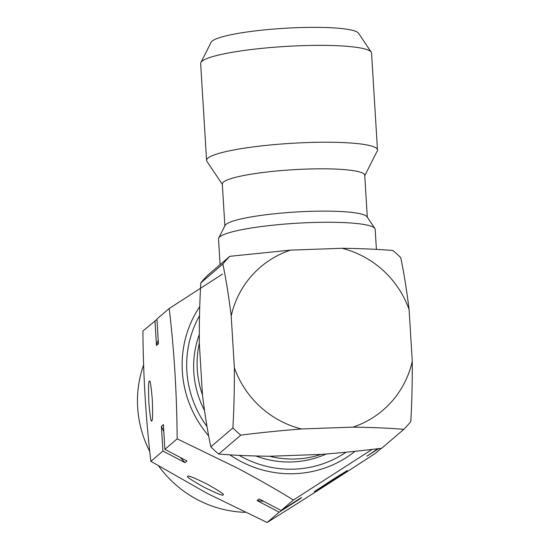 <?xml version="1.0" encoding="UTF-8"?>
<svg xmlns="http://www.w3.org/2000/svg" width="550" height="550" viewBox="0 0 550 550"><rect width="100%" height="100%" fill="white"/><g stroke="black" fill="none" stroke-linecap="round" stroke-linejoin="round"><path stroke-width="0.82" d="M255.97 456.019A94.174 91.733 49.4 0 0 326.157 454.025M269.582 456.252A94.174 91.733 49.4 0 0 321.049 454.417C342.382 452.726 362.615 450.663 381.741 448.229L403.817 429.337A122.712 119.529 49.4 0 0 410.781 421.603C411.874 402.696 412.369 382.601 412.259 361.322A94.174 91.733 49.4 0 1 352.928 427.13L301.462 428.966C280.129 430.65 259.896 432.712 240.769 435.153L218.694 454.046C233.702 455.269 250.663 456.012 269.582 456.252L321.049 454.417M232.884 427.948C233.984 408.856 234.479 388.761 234.362 367.668L231.199 315.92C228.821 296.587 226.043 279.29 222.86 264.034L200.791 282.927C199.691 302.019 199.203 322.114 199.313 343.214A94.174 91.733 49.4 0 0 197.251 369.215A94.174 91.733 49.4 0 0 202.476 394.955C204.854 414.294 207.632 431.585 210.815 446.841L232.884 427.948A122.712 119.529 49.4 0 0 240.769 435.153M199.265 334.647A94.174 91.733 49.4 0 0 193.813 372.151A94.174 91.733 49.4 0 0 204.483 410.396M199.512 315.782A102.733 100.073 49.4 0 0 207.054 426.614M239.133 455.338A102.733 100.073 49.4 0 0 242.756 457.339A102.733 100.073 49.4 0 0 346.06 452.231M229.831 454.809A107.353 104.569 49.4 0 0 240.728 461.374A107.353 104.569 49.4 0 0 355.094 451.296M163.797 431.599A121.282 118.14 -130.6 0 1 161.411 426.298L163.371 424.621L164.883 449.35L177.169 438.838L237.05 467.919C256.926 478.445 275.715 489.136 293.425 499.998L372.192 449.377M223.039 494.862C223.231 496.079 216.789 493.481 203.713 487.066C191.297 480.074 186.003 476.493 187.811 476.328C187.626 475.104 194.067 477.703 207.144 484.124C219.553 491.116 224.854 494.691 223.039 494.862L222.977 494.292M187.873 476.891L187.811 476.328M151.779 420.791C151.037 422.606 150.067 416.515 148.858 402.511C148.314 387.942 148.486 380.868 149.366 381.294C150.109 379.479 151.085 385.571 152.295 399.575C152.831 414.143 152.666 421.217 151.779 420.791L151.367 420.612M381.315 448.277L375.416 453.331C337.116 478.301 301.022 501.353 267.135 522.5L207.254 493.419L150.879 461.34C145.929 419.98 143.268 376.537 142.911 331.018L156.942 319.44M332.53 479.655L314.407 491.604L329.099 482.591L347.222 470.642L332.53 479.655L347.311 470.553M314.325 491.693L329.099 482.591M158.709 466.063A109.869 107.016 49.4 0 0 197.436 499.675A109.869 107.016 49.4 0 0 245.135 512.318M364.76 175.649L377.259 150.92A85.614 11.866 176.5 0 0 377.479 149.944L371.553 53.075A85.614 11.866 176.5 0 0 371.216 52.14L358.545 33.22A74.078 10.271 176.5 0 0 259.903 30.374A74.078 10.271 176.5 0 0 211.145 42.24L200.874 62.556A85.614 11.866 176.5 0 0 200.654 63.532L206.573 160.401A85.614 11.866 176.5 0 0 206.917 161.343L222.337 184.36M371.216 52.14A85.614 11.866 176.5 0 0 257.221 48.847A85.614 11.866 176.5 0 0 200.874 62.556M376.413 249.411L375.189 229.343A78.478 10.876 176.5 0 0 374.88 228.477A78.478 10.876 176.5 0 0 270.38 225.459A78.478 10.876 176.5 0 0 218.728 238.026A78.478 10.876 176.5 0 0 218.529 238.92L220.096 264.632M374.88 228.477L367.036 216.776A71.342 9.893 176.5 0 0 272.044 214.032A71.342 9.893 176.5 0 0 225.087 225.459L218.728 238.026M367.297 217.161L364.732 175.251A71.342 9.893 176.5 0 0 269.452 171.724A71.342 9.893 176.5 0 0 222.31 183.961L224.874 225.871M377.479 149.944A85.614 11.866 176.5 0 0 263.147 145.716A85.614 11.866 176.5 0 0 206.573 160.401M143.619 364.932A109.869 107.016 49.4 0 0 149.772 451.509M222.523 274.072L169.201 308.509L156.915 319.028L158.428 343.757L156.468 345.441A121.282 118.14 -130.6 0 1 158.194 339.996M156.468 345.441L154.956 320.705M378.737 448.594L366.912 456.149L377.919 448.69M164.883 449.35L186.945 460.962L184.986 462.639A121.282 118.14 -130.6 0 1 180.517 457.572M263.746 501.359A121.282 118.14 -130.6 0 1 257.118 500.582L259.077 498.905L281.139 510.51L301.689 497.386L299.722 499.063A121.282 118.14 -130.6 0 1 298.719 499.283M299.722 499.063L279.173 512.194L257.118 500.582M184.986 462.639L162.924 451.034L161.411 426.298M149.366 381.294L149.786 381.473M150.879 461.34L162.924 451.034M169.201 308.509C174.151 349.869 176.811 393.312 177.169 438.838M267.135 522.5L279.173 512.194M281.139 510.51L293.425 499.998M199.774 306.584A107.353 104.569 49.4 0 0 208.711 435.902M210.815 446.841A122.712 119.529 49.4 0 0 218.694 454.046M199.313 343.214L202.476 394.955M403.817 429.337C388.809 428.106 371.848 427.371 352.928 427.13M234.362 367.668A94.174 91.733 49.4 0 0 301.462 428.966M409.097 309.581A94.174 91.733 49.4 0 0 341.99 248.284C361.061 248.531 378.022 249.267 392.879 250.491A122.712 119.529 49.4 0 1 400.757 257.689C403.968 273.103 406.746 290.4 409.097 309.581L412.259 361.322M200.791 282.927A122.712 119.529 49.4 0 1 207.756 275.199L229.831 256.307L290.524 250.119L341.99 248.284M290.524 250.119A94.174 91.733 49.4 0 0 231.199 315.92M229.831 256.307A122.712 119.529 49.4 0 0 222.86 264.034"/></g></svg>
